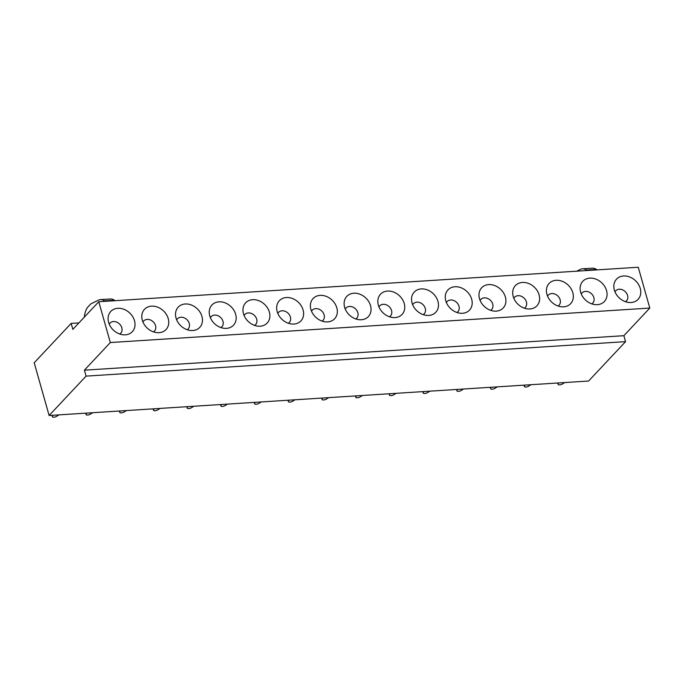 <?xml version="1.0" encoding="UTF-8"?>
<svg xmlns="http://www.w3.org/2000/svg" width="684" height="684" viewBox="0 0 684 684"><rect width="100%" height="100%" fill="white"/><g stroke="black" fill="none" stroke-linecap="round" stroke-linejoin="round"><path stroke-width="1.03" d="M110.329 342.539L98.778 301.729L638.249 267.247L649.8 308.065L110.329 342.539L84.397 370.172L623.868 335.699L649.8 308.065M134.714 327.2A14.774 11.833 -136.8 0 1 124.454 334.861A14.774 11.833 -136.8 0 1 108.115 319.522A14.774 11.833 -136.8 0 1 108.397 315.931A14.774 11.833 -136.8 0 1 124.471 309.527A14.774 11.833 -136.8 0 1 134.714 327.2M142.118 313.776A14.774 11.833 -136.8 0 1 158.184 307.373A14.774 11.833 -136.8 0 1 168.435 325.045A14.774 11.833 -136.8 0 1 158.166 332.706A14.774 11.833 -136.8 0 1 141.827 317.367A14.774 11.833 -136.8 0 1 142.118 313.776M175.831 311.622A14.774 11.833 -136.8 0 1 191.905 305.218A14.774 11.833 -136.8 0 1 202.148 322.891A14.774 11.833 -136.8 0 1 191.888 330.552A14.774 11.833 -136.8 0 1 175.549 315.213A14.774 11.833 -136.8 0 1 175.831 311.622M209.552 309.467A14.774 11.833 -136.8 0 1 225.617 303.063A14.774 11.833 -136.8 0 1 235.869 320.736A14.774 11.833 -136.8 0 1 225.6 328.397A14.774 11.833 -136.8 0 1 209.261 313.058A14.774 11.833 -136.8 0 1 209.552 309.467M243.265 307.313A14.774 11.833 -136.8 0 1 259.339 300.909A14.774 11.833 -136.8 0 1 269.582 318.582A14.774 11.833 -136.8 0 1 259.322 326.234A14.774 11.833 -136.8 0 1 242.982 310.895A14.774 11.833 -136.8 0 1 243.265 307.313M276.986 305.158A14.774 11.833 -136.8 0 1 293.051 298.754A14.774 11.833 -136.8 0 1 303.303 316.427A14.774 11.833 -136.8 0 1 293.034 324.079A14.774 11.833 -136.8 0 1 276.695 308.74A14.774 11.833 -136.8 0 1 276.986 305.158M310.698 303.003A14.774 11.833 -136.8 0 1 326.772 296.599A14.774 11.833 -136.8 0 1 337.015 314.272A14.774 11.833 -136.8 0 1 326.755 321.925A14.774 11.833 -136.8 0 1 310.416 306.586A14.774 11.833 -136.8 0 1 310.698 303.003M344.42 300.849A14.774 11.833 -136.8 0 1 360.485 294.445A14.774 11.833 -136.8 0 1 370.737 312.118A14.774 11.833 -136.8 0 1 360.468 319.77A14.774 11.833 -136.8 0 1 344.129 304.431A14.774 11.833 -136.8 0 1 344.42 300.849M378.132 298.694A14.774 11.833 -136.8 0 1 394.206 292.29A14.774 11.833 -136.8 0 1 404.449 309.963A14.774 11.833 -136.8 0 1 394.189 317.615A14.774 11.833 -136.8 0 1 377.85 302.277A14.774 11.833 -136.8 0 1 378.132 298.694M411.853 296.54A14.774 11.833 -136.8 0 1 427.919 290.136A14.774 11.833 -136.8 0 1 438.17 307.809A14.774 11.833 -136.8 0 1 427.902 315.461A14.774 11.833 -136.8 0 1 411.563 300.122A14.774 11.833 -136.8 0 1 411.853 296.54M445.566 294.385A14.774 11.833 -136.8 0 1 461.64 287.981A14.774 11.833 -136.8 0 1 471.883 305.654A14.774 11.833 -136.8 0 1 461.623 313.306A14.774 11.833 -136.8 0 1 445.284 297.967A14.774 11.833 -136.8 0 1 445.566 294.385M479.287 292.23A14.774 11.833 -136.8 0 1 495.353 285.827A14.774 11.833 -136.8 0 1 505.604 303.499A14.774 11.833 -136.8 0 1 495.336 311.152A14.774 11.833 -136.8 0 1 478.997 295.813A14.774 11.833 -136.8 0 1 479.287 292.23M513 290.076A14.774 11.833 -136.8 0 1 529.074 283.672A14.774 11.833 -136.8 0 1 539.317 301.345A14.774 11.833 -136.8 0 1 529.057 308.997A14.774 11.833 -136.8 0 1 512.718 293.658A14.774 11.833 -136.8 0 1 513 290.076M546.721 287.921A14.774 11.833 -136.8 0 1 562.787 281.517A14.774 11.833 -136.8 0 1 573.038 299.19A14.774 11.833 -136.8 0 1 562.77 306.842A14.774 11.833 -136.8 0 1 546.431 291.504A14.774 11.833 -136.8 0 1 546.721 287.921M580.434 285.767A14.774 11.833 -136.8 0 1 596.508 279.363A14.774 11.833 -136.8 0 1 606.751 297.036A14.774 11.833 -136.8 0 1 596.491 304.688A14.774 11.833 -136.8 0 1 580.143 289.349A14.774 11.833 -136.8 0 1 580.434 285.767M614.155 283.612A14.774 11.833 -136.8 0 1 630.221 277.208A14.774 11.833 -136.8 0 1 640.472 294.872A14.774 11.833 -136.8 0 1 630.203 302.533A14.774 11.833 -136.8 0 1 613.864 287.194A14.774 11.833 -136.8 0 1 614.155 283.612M49.12 415.504L86.081 376.123L625.552 341.649L588.591 381.031L49.12 415.504L34.2 362.785L71.162 323.404L78.899 322.916M86.081 376.123L84.397 370.172M71.162 323.404L72.846 329.363L98.778 301.729M625.552 341.649L623.868 335.699M119.76 334.031A7.387 5.917 43.2 0 0 121.923 331.005A7.387 5.917 43.2 0 0 117.503 322.506A7.387 5.917 43.2 0 0 109.226 324.148M153.481 331.877A7.387 5.917 43.2 0 0 155.644 328.85A7.387 5.917 43.2 0 0 151.215 320.351A7.387 5.917 43.2 0 0 142.947 321.993M187.194 329.722A7.387 5.917 43.2 0 0 189.357 326.696A7.387 5.917 43.2 0 0 184.936 318.197A7.387 5.917 43.2 0 0 176.66 319.838M220.915 327.568A7.387 5.917 43.2 0 0 223.078 324.541A7.387 5.917 43.2 0 0 218.649 316.042A7.387 5.917 43.2 0 0 210.381 317.684M254.628 325.413A7.387 5.917 43.2 0 0 256.791 322.386A7.387 5.917 43.2 0 0 252.37 313.888A7.387 5.917 43.2 0 0 244.094 315.529M288.349 323.258A7.387 5.917 43.2 0 0 290.512 320.232A7.387 5.917 43.2 0 0 286.083 311.733A7.387 5.917 43.2 0 0 277.815 313.375M322.061 321.104A7.387 5.917 43.2 0 0 324.225 318.069A7.387 5.917 43.2 0 0 319.804 309.57A7.387 5.917 43.2 0 0 311.528 311.22M355.783 318.949A7.387 5.917 43.2 0 0 357.946 315.914A7.387 5.917 43.2 0 0 353.517 307.415A7.387 5.917 43.2 0 0 345.249 309.065M389.495 316.795A7.387 5.917 43.2 0 0 391.658 313.759A7.387 5.917 43.2 0 0 387.238 305.261A7.387 5.917 43.2 0 0 378.962 306.911M423.216 314.64A7.387 5.917 43.2 0 0 425.38 311.605A7.387 5.917 43.2 0 0 420.951 303.106A7.387 5.917 43.2 0 0 412.683 304.756M456.929 312.485A7.387 5.917 43.2 0 0 459.092 309.45A7.387 5.917 43.2 0 0 454.672 300.951A7.387 5.917 43.2 0 0 446.396 302.602M490.65 310.331A7.387 5.917 43.2 0 0 492.813 307.296A7.387 5.917 43.2 0 0 488.385 298.797A7.387 5.917 43.2 0 0 480.117 300.447M524.363 308.176A7.387 5.917 43.2 0 0 526.526 305.141A7.387 5.917 43.2 0 0 522.106 296.642A7.387 5.917 43.2 0 0 513.829 298.292M558.084 306.022A7.387 5.917 43.2 0 0 560.247 302.986A7.387 5.917 43.2 0 0 555.818 294.488A7.387 5.917 43.2 0 0 547.551 296.138M591.797 303.867A7.387 5.917 43.2 0 0 593.96 300.832A7.387 5.917 43.2 0 0 589.531 292.333A7.387 5.917 43.2 0 0 581.263 293.983M625.518 301.712A7.387 5.917 43.2 0 0 627.681 298.677A7.387 5.917 43.2 0 0 623.252 290.178A7.387 5.917 43.2 0 0 614.984 291.829M115.074 300.686L114.399 300.216A22.726 10.884 -93.7 0 0 110.44 298.976L100.488 299.618A22.726 10.884 -93.7 0 0 98.402 300.182L91.015 303.799A4.549 2.18 86.3 0 0 90.562 304.141L88.159 306.714A17.579 8.422 -93.7 0 0 84.371 316.76L84.329 317.128M114.399 300.216L104.438 300.849A22.726 10.884 -93.7 0 0 100.488 299.618M104.438 300.849L105.122 301.319M597.072 269.881L596.388 269.411A22.726 10.884 -93.7 0 0 592.429 268.171L582.477 268.812A22.726 10.884 -93.7 0 0 580.391 269.376L576.706 271.18M596.388 269.411L586.436 270.043A22.726 10.884 -93.7 0 0 582.477 268.812M586.436 270.043L587.111 270.513M52.634 415.282L52.352 416.565L52.001 415.325M58.969 414.88L56.721 416.282A2.651 0.958 -15.8 0 1 54.045 417.172A2.651 0.958 -15.8 0 1 52.36 416.753A2.651 0.958 -15.8 0 1 52.352 416.565M86.355 413.127L86.073 414.41L85.722 413.17M92.682 412.726L90.442 414.128A2.651 0.958 -15.8 0 1 87.766 415.017A2.651 0.958 -15.8 0 1 86.073 414.598A2.651 0.958 -15.8 0 1 86.073 414.41M120.068 410.973L119.785 412.255L119.435 411.016M126.403 410.571L124.155 411.973A2.651 0.958 -15.8 0 1 121.478 412.862A2.651 0.958 -15.8 0 1 119.794 412.443A2.651 0.958 -15.8 0 1 119.785 412.255M153.789 408.818L153.507 410.101L153.148 408.861M160.116 408.408L157.876 409.819A2.651 0.958 -15.8 0 1 155.2 410.708A2.651 0.958 -15.8 0 1 153.507 410.289A2.651 0.958 -15.8 0 1 153.507 410.101M187.501 406.664L187.219 407.946L186.869 406.706M193.837 406.253L191.588 407.664A2.651 0.958 -15.8 0 1 188.912 408.553A2.651 0.958 -15.8 0 1 187.228 408.134A2.651 0.958 -15.8 0 1 187.219 407.946M221.214 404.509L220.941 405.792L220.581 404.543M227.55 404.099L225.31 405.509A2.651 0.958 -15.8 0 1 222.633 406.399A2.651 0.958 -15.8 0 1 220.941 405.98A2.651 0.958 -15.8 0 1 220.941 405.792M254.935 402.354L254.653 403.637L254.303 402.389M261.271 401.944L259.022 403.355A2.651 0.958 -15.8 0 1 256.346 404.244A2.651 0.958 -15.8 0 1 254.653 403.825A2.651 0.958 -15.8 0 1 254.653 403.637M288.648 400.2L288.374 401.482L288.015 400.234M294.984 399.789L292.743 401.2A2.651 0.958 -15.8 0 1 290.067 402.081A2.651 0.958 -15.8 0 1 288.374 401.67A2.651 0.958 -15.8 0 1 288.374 401.482M322.369 398.045L322.087 399.328L321.736 398.079M328.705 397.635L326.456 399.046A2.651 0.958 -15.8 0 1 323.78 399.926A2.651 0.958 -15.8 0 1 322.087 399.516A2.651 0.958 -15.8 0 1 322.087 399.328M356.082 395.891L355.808 397.173L355.449 395.925M362.417 395.48L360.177 396.891A2.651 0.958 -15.8 0 1 357.501 397.772A2.651 0.958 -15.8 0 1 355.808 397.361A2.651 0.958 -15.8 0 1 355.808 397.173M389.803 393.736L389.521 395.019L389.17 393.77M396.139 393.326L393.89 394.736A2.651 0.958 -15.8 0 1 391.214 395.617A2.651 0.958 -15.8 0 1 389.521 395.207A2.651 0.958 -15.8 0 1 389.521 395.019M423.516 391.573L423.242 392.864L422.883 391.616M429.851 391.171L427.611 392.582A2.651 0.958 -15.8 0 1 424.935 393.462A2.651 0.958 -15.8 0 1 423.242 393.043A2.651 0.958 -15.8 0 1 423.242 392.864M457.237 389.418L456.955 390.709L456.604 389.461M463.572 389.016L461.324 390.427A2.651 0.958 -15.8 0 1 458.648 391.308A2.651 0.958 -15.8 0 1 456.955 390.889A2.651 0.958 -15.8 0 1 456.955 390.709M490.95 387.264L490.676 388.555L490.317 387.306M497.285 386.862L495.045 388.273A2.651 0.958 -15.8 0 1 492.369 389.153A2.651 0.958 -15.8 0 1 490.676 388.734A2.651 0.958 -15.8 0 1 490.676 388.555M524.671 385.109L524.389 386.4L524.038 385.152M531.006 384.707L528.758 386.118A2.651 0.958 -15.8 0 1 526.082 386.999A2.651 0.958 -15.8 0 1 524.389 386.58A2.651 0.958 -15.8 0 1 524.389 386.4M558.383 382.954L558.11 384.246L557.751 382.997M564.719 382.553L562.479 383.963A2.651 0.958 -15.8 0 1 559.803 384.844A2.651 0.958 -15.8 0 1 558.11 384.425A2.651 0.958 -15.8 0 1 558.11 384.246M52.36 416.753L51.95 415.325M86.073 414.598L85.671 413.17M119.794 412.443L119.384 411.016M153.507 410.289L153.105 408.861M187.228 408.134L186.817 406.706M220.941 405.98L220.539 404.552M254.653 403.825L254.251 402.397M288.374 401.67L287.973 400.243M322.087 399.516L321.685 398.088M355.808 397.361L355.406 395.933M389.521 395.207L389.119 393.779M423.242 393.043L422.84 391.624M456.955 390.889L456.553 389.47M490.676 388.734L490.274 387.315M524.389 386.58L523.987 385.152M558.11 384.425L557.708 382.997"/></g></svg>
